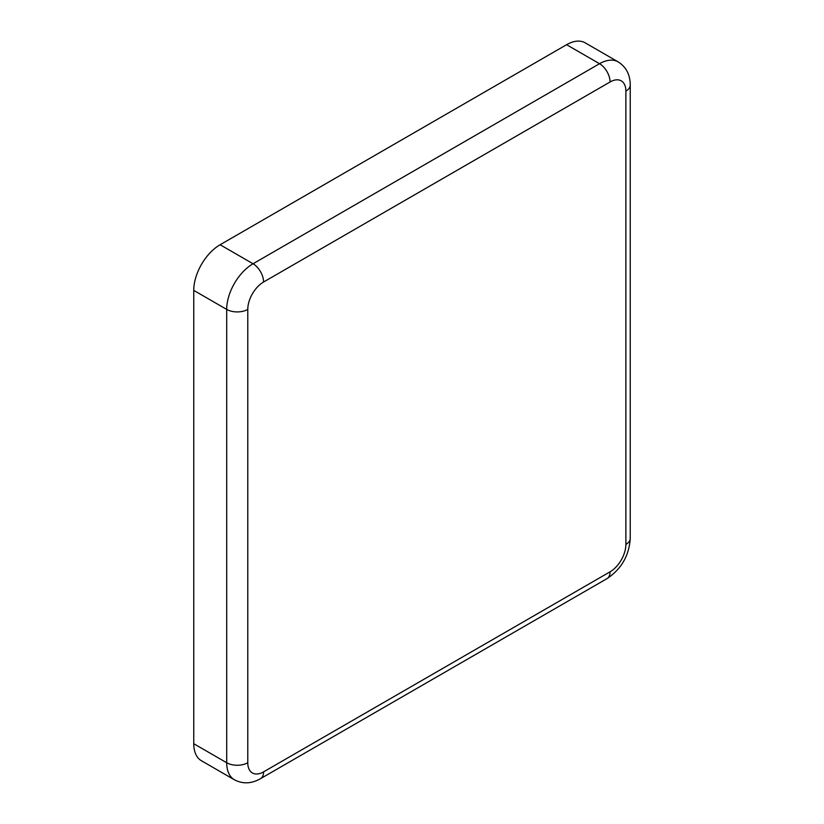 <?xml version="1.0" encoding="UTF-8"?>
<svg xmlns="http://www.w3.org/2000/svg" width="824" height="824" viewBox="0 0 824 824"><rect width="100%" height="100%" fill="white"/><g stroke="black" fill="none" stroke-linecap="round" stroke-linejoin="round"><path stroke-width="1.24" d="M610.069 81.978A14.904 8.601 -120 0 0 599.532 63.716A37.265 21.517 120 0 1 618.154 61.872L585.225 42.858A37.265 21.517 120 0 0 566.593 44.702L220.111 244.749A37.265 21.517 120 0 0 193.753 290.388L193.753 743.712A37.265 21.517 120 0 0 201.478 760.779L234.407 779.792C242.853 784.149 251.547 783.789 260.497 778.68L606.979 578.644A14.904 8.601 60 0 0 610.069 571.815A22.361 12.906 120 0 0 625.88 544.437L625.88 91.104A22.361 12.906 120 0 0 610.069 81.978L263.577 282.014A22.361 12.906 120 0 0 247.777 309.402L247.777 762.736A22.361 12.906 120 0 0 263.577 771.861L610.069 571.815M263.577 282.014A14.904 8.601 -120 0 0 253.04 263.762A37.265 21.517 120 0 0 226.693 309.402L193.753 290.388M566.593 44.702L599.532 63.716L253.04 263.762L220.111 244.749M247.777 309.402A14.904 8.601 180 0 1 226.693 309.402L226.693 762.736A37.265 21.517 120 0 0 234.407 779.792M625.88 91.104A14.904 8.601 0 0 0 630.247 85.016C630.185 74.716 626.158 67.001 618.154 61.872M625.88 544.437A14.904 8.601 0 0 0 630.247 538.35L630.247 85.016M263.577 771.861A14.904 8.601 60 0 1 260.497 778.68M247.777 762.736A14.904 8.601 180 0 1 226.693 762.736L193.753 743.712M630.247 538.35C629.155 555.623 621.399 569.054 606.979 578.644"/></g></svg>
